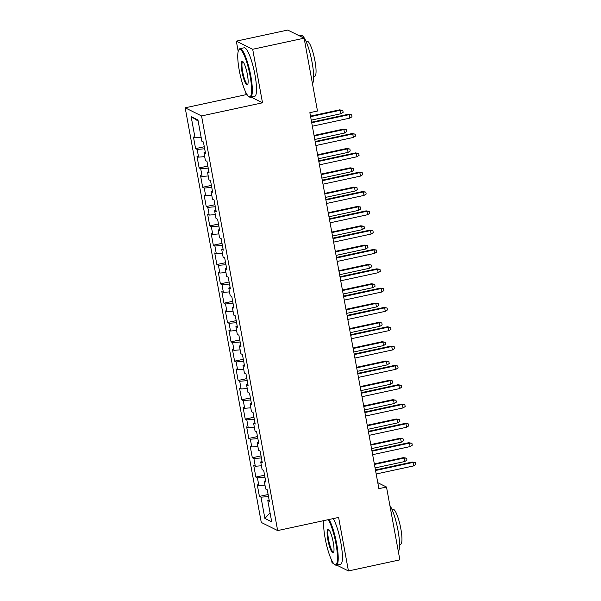 <?xml version="1.0" encoding="UTF-8"?>
<svg xmlns="http://www.w3.org/2000/svg" width="601" height="601" viewBox="0 0 601 601"><rect width="100%" height="100%" fill="white"/><g stroke="black" fill="none" stroke-linecap="round" stroke-linejoin="round"><path stroke-width="0.9" d="M331.542 559.997L332.053 562.814L333.75 563.655M185.176 107.804L261.277 522.442L277.654 530.578L201.553 115.94L185.176 107.804L246.132 94.657L247.627 95.401M251.09 97.122L262.509 102.801L252.69 49.274L236.313 41.138L238.199 51.423M245.651 92.036L246.132 94.657M236.313 41.138L287.744 30.05L304.121 38.186L252.69 49.274M198.157 121.086L191.126 116.556L195.032 137.809L193.462 137.028L195.588 148.62L197.158 149.401L198.578 157.131L197.008 156.35L199.134 167.942L200.704 168.723L202.124 176.454L200.554 175.672L202.68 187.264L204.25 188.045L205.67 195.776L204.1 194.994L206.226 206.586L207.796 207.368L209.216 215.098L207.645 214.317L209.772 225.908L211.342 226.69L212.762 234.42L211.191 233.639L213.317 245.231L214.888 246.012L216.307 253.735L214.737 252.953L216.863 264.553L218.433 265.334L219.853 273.057L218.283 272.276L220.409 283.867L221.979 284.649L223.399 292.379L221.829 291.598L223.955 303.189L225.525 303.971L226.945 311.701L225.375 310.92L227.501 322.512L229.071 323.293L230.491 331.023L228.921 330.242L231.047 341.834L232.617 342.615L234.037 350.345L232.467 349.564L234.593 361.156L236.163 361.937L237.583 369.668L236.013 368.886L238.139 380.478L239.709 381.259L241.129 388.982L239.559 388.208L241.685 399.8L243.255 400.582L244.675 408.304L243.105 407.523L245.231 419.122L246.801 419.896L248.221 427.627L246.65 426.845L248.776 438.437L250.347 439.218L251.766 446.949L250.196 446.167L252.322 457.759L253.892 458.54L255.312 466.271L253.742 465.49L255.868 477.081L257.438 477.863L258.858 485.593L257.288 484.812L259.414 496.403L268.121 494.525M191.126 116.556L197.947 119.945L201.846 141.197L203.416 141.979L205.542 153.571L203.972 152.789L205.392 160.52L206.962 161.301L209.095 172.893L207.518 172.111L208.938 179.842L210.508 180.623L212.641 192.215L211.064 191.434L212.484 199.164L214.054 199.945L216.187 211.537L214.61 210.756L216.029 218.479L217.6 219.26L219.733 230.859L218.155 230.078L219.575 237.801L221.145 238.582L223.279 250.174L221.701 249.392L223.121 257.123L224.691 257.904L226.825 269.496L225.247 268.715L226.667 276.445L228.237 277.226L230.371 288.818L228.801 288.037L230.213 295.767L231.783 296.548L233.917 308.14L232.347 307.359L233.759 315.089L235.337 315.871L237.463 327.462L235.892 326.681L237.305 334.411L238.882 335.193L241.009 346.785L239.438 346.003L240.851 353.734L242.428 354.507L244.554 366.107L242.984 365.325L244.397 373.048L245.974 373.83L248.1 385.421L246.53 384.648L247.943 392.37L249.52 393.152L251.646 404.743L250.076 403.962L251.488 411.693L253.066 412.474L255.192 424.066L253.622 423.284L255.042 431.015L256.612 431.796L258.738 443.388L257.168 442.606L258.588 450.337L260.158 451.118L262.284 462.71L260.714 461.929L262.134 469.659L263.704 470.44L265.83 482.032L264.26 481.251L265.68 488.981L267.25 489.762L269.376 501.354L267.806 500.573L271.705 521.826L264.891 518.438L260.984 497.185L259.414 496.403M304.121 38.186L317.486 111.027L309.868 112.672L378.878 488.658L386.496 487.02L377.781 482.686M258.858 485.593L264.966 485.097M257.438 477.863L264.951 477.254M267.806 500.573L269.128 500.002M255.312 466.271L261.42 465.775M253.892 458.54L261.405 457.932M264.26 481.251L265.582 480.68M251.766 446.949L257.874 446.453M250.347 439.218L257.859 438.61M260.714 461.929L262.036 461.358M248.221 427.627L254.328 427.131M246.801 419.896L254.313 419.288M257.168 442.606L258.49 442.035M244.675 408.304L250.782 407.809M243.255 400.582L250.767 399.965M253.622 423.284L254.944 422.713M241.129 388.982L247.236 388.486M239.709 381.259L247.221 380.643M250.076 403.962L251.398 403.391M237.583 369.668L243.69 369.172M236.163 361.937L243.675 361.329M246.53 384.648L247.852 384.077M234.037 350.345L240.145 349.85M232.617 342.615L240.13 342.007M242.984 365.325L244.306 364.754M230.491 331.023L236.599 330.527M229.071 323.293L236.584 322.684M239.438 346.003L240.761 345.432M226.945 311.701L233.045 311.205M225.525 303.971L233.038 303.362M235.892 326.681L237.215 326.11M223.399 292.379L229.499 291.883M221.979 284.649L229.492 284.04M232.347 307.359L233.669 306.788M219.853 273.057L225.953 272.561M218.433 265.334L225.946 264.718M228.801 288.037L230.123 287.466M216.307 253.735L222.408 253.239M214.888 246.012L222.4 245.396M225.247 268.715L226.577 268.144M212.762 234.42L218.862 233.917M211.342 226.69L218.854 226.074M221.701 249.392L223.031 248.822M209.216 215.098L215.316 214.602M207.796 207.368L215.308 206.759M218.155 230.078L219.485 229.507M205.67 195.776L211.77 195.28M204.25 188.045L211.762 187.437M214.61 210.756L215.939 210.185M202.124 176.454L208.224 175.958M200.704 168.723L208.216 168.115M211.064 191.434L212.393 190.863M198.578 157.131L204.678 156.636M197.158 149.401L204.671 148.793M207.518 172.111L208.84 171.54M195.032 137.809L201.132 137.313M203.972 152.789L205.294 152.218M336.733 565.135L348.437 570.95L399.868 559.862L386.496 487.02M262.509 102.801L201.553 115.94M348.437 570.95L338.611 517.431L277.654 530.578M260.984 497.185L268.497 496.576M270.067 512.916L264.891 518.438M195.588 148.62L204.295 146.742M199.134 167.942L207.841 166.064M202.68 187.264L211.387 185.386M206.226 206.586L214.933 204.708M209.772 225.908L218.479 224.03M213.317 245.231L222.024 243.352M216.863 264.553L225.57 262.675M220.409 283.867L229.116 281.997M223.955 303.189L232.662 301.311M227.501 322.512L236.208 320.633M231.047 341.834L239.754 339.956M234.593 361.156L243.3 359.278M238.139 380.478L246.846 378.6M241.685 399.8L250.392 397.922M245.231 419.122L253.938 417.244M248.776 438.437L257.483 436.559M252.322 457.759L261.029 455.881M255.868 477.081L264.575 475.203M311.716 122.732L349.196 114.648L348.4 114.25L351.638 114.799L349.196 114.648L349.835 118.127L312.355 126.21M348.4 114.25L311.618 122.183M351.638 114.799L351.991 116.729L349.835 118.127M339.55 109.855L342.788 110.404L343.141 112.334L340.985 113.724L340.346 110.253L339.55 109.855L310.499 116.121M342.788 110.404L340.346 110.253L310.604 116.662M340.985 113.724L311.243 120.14M315.262 142.054L352.742 133.97L351.946 133.572L355.183 134.121L352.742 133.97L353.38 137.449L315.901 145.532M351.946 133.572L315.164 141.505M355.183 134.121L355.537 136.051L353.38 137.449M318.808 161.376L356.288 153.293L355.491 152.894L358.729 153.443L356.288 153.293L356.926 156.771L319.447 164.854M355.491 152.894L318.71 160.828M358.729 153.443L359.082 155.374L356.926 156.771M343.096 129.177L346.334 129.718L346.687 131.657L344.531 133.046L343.892 129.568L343.096 129.177L314.045 135.435M346.334 129.718L343.892 129.568L314.15 135.984M344.531 133.046L314.789 139.462M346.642 148.5L349.88 149.04L350.233 150.979L348.077 152.369L347.438 148.89L346.642 148.5L317.591 154.757M349.88 149.04L347.438 148.89L317.696 155.306M348.077 152.369L318.335 158.784M239.266 70.407A24.25 4.77 -102.2 0 0 248.739 96.513A24.25 4.77 -102.2 0 0 250.069 75.779A24.25 4.77 -102.2 0 0 238.725 50.071A24.25 4.77 -102.2 0 0 239.266 70.407M238.725 50.071L239.145 49.387A24.844 4.891 77.8 0 1 240.002 48.681A24.844 4.891 77.8 0 1 250.775 75.718A24.844 4.891 77.8 0 1 250.474 97.257A24.844 4.891 77.8 0 1 249.407 96.971L248.739 96.513M241.97 71.752A12.125 2.389 77.8 0 1 242.631 61.385A12.125 2.389 77.8 0 1 247.364 74.434A12.125 2.389 77.8 0 1 247.642 84.606A12.125 2.389 77.8 0 1 241.97 71.752M242.984 61.7A11.524 2.269 -102.2 0 0 242.812 61.7A11.524 2.269 -102.2 0 0 242.669 71.692A11.524 2.269 -102.2 0 0 247.672 84.238A11.524 2.269 -102.2 0 0 247.83 84.17M299.448 35.865L301.341 35.459A24.844 4.891 77.8 0 1 312.107 62.489A24.844 4.891 77.8 0 1 312.46 83.614M306.119 41.544L307.186 41.311A17.887 3.523 77.8 0 1 314.939 60.776A17.887 3.523 77.8 0 1 314.729 76.282L313.662 76.515M240.002 48.681L244.194 47.779A24.844 4.891 77.8 0 1 254.959 74.817A24.844 4.891 77.8 0 1 254.666 96.355L250.474 97.257M323.849 520.616A24.25 4.77 -102.2 0 0 325.156 538.368A24.25 4.77 -102.2 0 0 334.622 564.474A24.25 4.77 -102.2 0 0 335.951 543.732A24.25 4.77 -102.2 0 0 328.236 519.67M329.048 519.497A24.844 4.891 77.8 0 1 336.658 543.68A24.844 4.891 77.8 0 1 336.365 565.218A24.844 4.891 77.8 0 1 335.298 564.925L334.622 564.474M327.853 539.713A12.125 2.389 77.8 0 1 328.514 529.338A12.125 2.389 77.8 0 1 333.255 542.395A12.125 2.389 77.8 0 1 333.525 552.559A12.125 2.389 77.8 0 1 327.853 539.713M328.875 529.654A11.524 2.269 -102.2 0 0 328.694 529.661A11.524 2.269 -102.2 0 0 328.559 539.653A11.524 2.269 -102.2 0 0 333.555 552.199A11.524 2.269 -102.2 0 0 333.72 552.124M389.884 505.471A24.844 4.891 77.8 0 1 397.997 530.45A24.844 4.891 77.8 0 1 398.343 551.575M392.01 509.498L393.069 509.272A17.887 3.523 77.8 0 1 400.829 528.737A17.887 3.523 77.8 0 1 400.612 544.243L399.552 544.468M333.239 518.588A24.844 4.891 77.8 0 1 340.85 542.771A24.844 4.891 77.8 0 1 340.557 564.309L336.365 565.218M322.354 180.691L359.834 172.615L359.037 172.217L362.275 172.765L359.834 172.615L360.472 176.093L322.992 184.169M359.037 172.217L322.256 180.15M362.275 172.765L362.628 174.696L360.472 176.093M325.9 200.013L363.38 191.929L362.583 191.539L365.821 192.087L363.38 191.929L364.018 195.408L326.538 203.491M362.583 191.539L325.802 199.472M365.821 192.087L366.174 194.018L364.018 195.408M350.188 167.814L353.426 168.363L353.779 170.293L351.623 171.691L350.984 168.212L350.188 167.814L321.144 174.08M353.426 168.363L350.984 168.212L321.242 174.628M351.623 171.691L321.881 178.106M353.734 187.136L356.971 187.685L357.325 189.615L355.168 191.013L354.53 187.535L353.734 187.136L324.69 193.402M356.971 187.685L354.53 187.535L324.788 193.95M355.168 191.013L325.426 197.429M329.446 219.335L366.926 211.251L366.129 210.861L369.367 211.402L366.926 211.251L367.564 214.73L330.084 222.813M366.129 210.861L329.348 218.794M369.367 211.402L369.72 213.34L367.564 214.73M357.279 206.459L360.517 207.007L360.87 208.938L358.714 210.335L358.076 206.857L357.279 206.459L328.236 212.724M360.517 207.007L358.076 206.857L328.334 213.272M358.714 210.335L328.972 216.751M332.992 238.657L370.471 230.574L369.675 230.183L372.913 230.724L370.471 230.574L371.11 234.052L333.63 242.135M369.675 230.183L332.894 238.109M372.913 230.724L373.266 232.655L371.11 234.052M360.825 225.781L364.063 226.329L364.416 228.26L362.26 229.657L361.622 226.179L360.825 225.781L331.782 232.046M364.063 226.329L361.622 226.179L331.88 232.587M362.26 229.657L332.518 236.065M336.537 257.979L374.017 249.896L373.221 249.498L376.459 250.046L374.017 249.896L374.656 253.374L337.176 261.458M373.221 249.498L336.44 257.431M376.459 250.046L376.812 251.977L374.656 253.374M340.083 277.301L377.563 269.218L376.767 268.82L380.005 269.368L377.563 269.218L378.202 272.696L340.722 280.78M376.767 268.82L339.986 276.753M380.005 269.368L380.358 271.299L378.202 272.696M343.629 296.624L381.109 288.54L380.313 288.142L383.551 288.69L381.109 288.54L381.748 292.018L344.268 300.102M380.313 288.142L343.532 296.075M383.551 288.69L383.904 290.621L381.748 292.018M347.175 315.946L384.655 307.862L383.859 307.464L387.097 308.012L384.655 307.862L385.294 311.341L347.814 319.424M383.859 307.464L347.077 315.397M387.097 308.012L387.45 309.943L385.294 311.341M350.721 335.26L388.201 327.184L387.405 326.786L390.642 327.335L388.201 327.184L388.839 330.655L351.36 338.739M387.405 326.786L350.623 334.719M390.642 327.335L390.996 329.265L388.839 330.655M354.267 354.582L391.747 346.499L390.95 346.108L394.188 346.657L391.747 346.499L392.385 349.977L354.906 358.061M390.95 346.108L354.169 354.042M394.188 346.657L394.549 348.588L392.385 349.977M357.813 373.905L395.293 365.821L394.496 365.431L397.734 365.971L395.293 365.821L395.931 369.299L358.451 377.383M394.496 365.431L357.715 373.364M397.734 365.971L398.095 367.91L395.931 369.299M361.359 393.227L398.839 385.143L398.042 384.745L401.28 385.294L398.839 385.143L399.477 388.622L361.997 396.705M398.042 384.745L361.261 392.678M401.28 385.294L401.641 387.224L399.477 388.622M364.905 412.549L402.385 404.465L401.588 404.067L404.826 404.616L402.385 404.465L403.023 407.944L365.543 416.027M401.588 404.067L364.807 412.001M404.826 404.616L405.187 406.546L403.023 407.944M364.371 245.103L367.609 245.651L367.962 247.582L365.806 248.979L365.168 245.501L364.371 245.103L335.328 251.368M367.609 245.651L365.168 245.501L335.426 251.909M365.806 248.979L336.064 255.387M367.917 264.425L371.155 264.973L371.508 266.904L369.352 268.294L368.714 264.816L367.917 264.425L338.874 270.69M371.155 264.973L368.714 264.816L338.972 271.231M369.352 268.294L339.61 274.71M371.463 283.747L374.701 284.288L375.054 286.226L372.898 287.616L372.259 284.138L371.463 283.747L342.42 290.005M374.701 284.288L372.259 284.138L342.517 290.553M372.898 287.616L343.156 294.032M375.009 303.069L378.247 303.61L378.6 305.541L376.444 306.938L375.805 303.46L375.009 303.069L345.966 309.327M378.247 303.61L375.805 303.46L346.063 309.876M376.444 306.938L346.702 313.354M378.555 322.384L381.793 322.932L382.146 324.863L379.99 326.26L379.351 322.782L378.555 322.384L349.512 328.649M381.793 322.932L379.351 322.782L349.609 329.198M379.99 326.26L350.248 332.676M382.101 341.706L385.339 342.254L385.692 344.185L383.536 345.583L382.897 342.104L382.101 341.706L353.057 347.971M385.339 342.254L382.897 342.104L353.155 348.52M383.536 345.583L353.794 351.998M385.647 361.028L388.885 361.577L389.238 363.507L387.082 364.905L386.443 361.426L385.647 361.028L356.603 367.294M388.885 361.577L386.443 361.426L356.701 367.842M387.082 364.905L357.34 371.32M389.193 380.35L392.43 380.899L392.784 382.829L390.627 384.227L389.989 380.749L389.193 380.35L360.149 386.616M392.43 380.899L389.989 380.749L360.247 387.157M390.627 384.227L360.885 390.635M392.738 399.673L395.976 400.221L396.329 402.152L394.173 403.549L393.535 400.071L392.738 399.673L363.695 405.938M395.976 400.221L393.535 400.071L363.793 406.479M394.173 403.549L364.431 409.957M368.451 431.871L405.93 423.788L405.134 423.389L408.372 423.938L405.93 423.788L406.569 427.266L369.089 435.349M405.134 423.389L368.353 431.323M408.372 423.938L408.733 425.869L406.569 427.266M396.284 418.995L399.522 419.543L399.875 421.474L397.719 422.864L397.081 419.385L396.284 418.995L367.241 425.253M399.522 419.543L397.081 419.385L367.339 425.801M397.719 422.864L367.977 429.279M371.996 451.193L409.476 443.11L408.68 442.712L411.918 443.26L409.476 443.11L410.115 446.588L372.635 454.672M408.68 442.712L371.899 450.645M411.918 443.26L412.278 445.191L410.115 446.588M399.83 438.317L403.068 438.858L403.421 440.796L401.265 442.186L400.627 438.707L399.83 438.317L370.787 444.575M403.068 438.858L400.627 438.707L370.885 445.123M401.265 442.186L371.523 448.601M375.542 470.515L413.03 462.432L412.226 462.034L415.464 462.582L413.03 462.432L413.661 465.91L376.181 473.986M412.226 462.034L375.445 469.967M415.464 462.582L415.824 464.513L413.661 465.91M403.376 457.631L406.614 458.18L406.967 460.111L404.811 461.508L404.173 458.03L403.376 457.631L374.333 463.897M406.614 458.18L404.173 458.03L374.431 464.445M404.811 461.508L375.069 467.924"/></g></svg>
